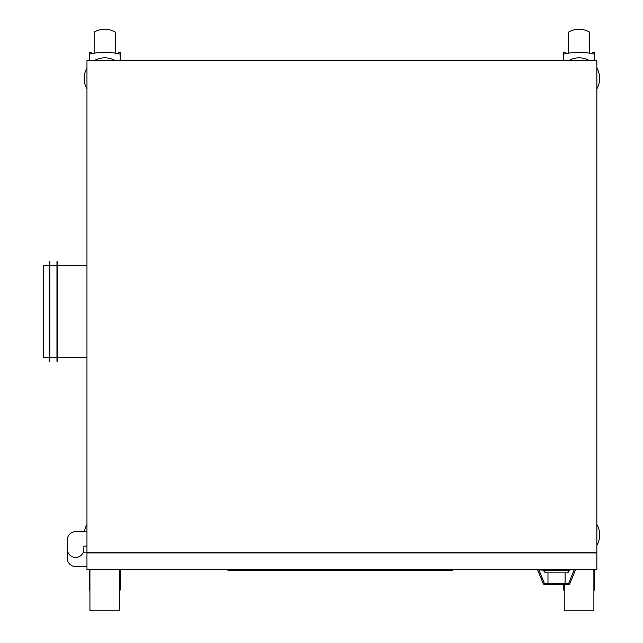 <?xml version="1.0" encoding="UTF-8"?>
<svg xmlns="http://www.w3.org/2000/svg" width="643" height="643" viewBox="0 0 643 643"><rect width="100%" height="100%" fill="white"/><g stroke="black" fill="none" stroke-linecap="round" stroke-linejoin="round"><path stroke-width="0.96" d="M596.857 60.643L86.966 60.643L86.966 552.747L596.857 552.747L596.857 60.643M89.337 569.529L89.337 590.097L89.932 590.097M120.169 569.529L120.169 590.097L119.574 590.097M84.41 531.697A20.6 20.6 0 0 1 86.966 524.559M89.932 569.529L89.932 610.85L119.574 610.85L119.574 569.529M594.486 569.529L594.486 590.097L593.891 590.097M563.654 584.704L563.654 590.097L564.249 590.097M596.857 545.36A20.6 20.6 0 0 0 596.857 524.559M564.249 584.704L564.249 610.85L593.891 610.85L593.891 569.529M86.966 531.697L75.585 531.697A8.303 8.303 0 0 0 67.282 539.999L67.282 549.13L67.282 539.999M86.966 546.108L83.879 546.108L83.879 549.13A8.303 8.303 0 0 1 75.585 557.433A8.303 8.303 0 0 1 67.282 549.13L67.282 558.261A8.303 8.303 177.2 0 0 75.585 566.563L86.966 566.563L75.585 566.563M86.966 552.152L83.879 552.152L83.879 546.108M86.966 552.924L596.857 552.924L596.857 569.529L86.966 569.529L86.966 552.747M227.871 569.529L227.871 570.237L452.439 570.237L452.439 569.529M67.282 558.261L67.282 549.13M83.879 549.13L83.879 552.152M568.396 571.659L566.893 572.849L567.801 572.849L568.87 571.265M546.14 572.849L566.893 572.849L569.561 570.711L543.472 570.711L546.14 572.849M565.093 572.849L565.093 583.514L564.361 584.704L548.712 584.704L564.361 584.704L548.712 584.704L547.981 583.514L547.981 572.849M543.472 570.172L537.564 569.762L543.038 583.225A2.371 2.371 0 0 0 545.24 584.704L567.841 584.704A2.371 2.371 0 0 0 570.036 583.225L575.509 569.762L574.231 569.762L568.934 582.775L574.231 569.762L569.875 569.762L569.585 570.204L569.875 569.762M568.605 571.659L567.801 572.849M544.259 571.346L545.272 572.849M537.564 569.762L543.038 583.225A2.371 2.371 0 0 0 545.24 584.704L545.24 583.514L567.841 583.514L567.841 584.704A2.371 2.371 0 0 0 570.036 583.225L568.934 582.775A1.19 1.19 0 0 1 567.841 583.514M565.43 53.731L565.43 52.34L563.654 52.34L563.654 54.125A67.692 67.692 0 0 1 594.486 54.125L594.486 52.34L592.701 52.34L592.701 53.731M594.486 54.125L594.486 60.643M563.654 54.125L563.654 60.643M596.857 88.83A20.6 20.6 0 0 0 596.857 68.037M589.462 60.643A20.6 20.6 0 0 0 568.669 60.643M589.671 53.184L589.671 32.15A20.672 20.672 0 0 0 568.46 32.15L568.46 53.184M91.113 53.731L91.113 52.34L89.337 52.34L89.337 54.125A67.692 67.692 0 0 1 120.169 54.125L120.169 52.34L118.392 52.34L118.392 53.731M120.169 54.125L120.169 60.643M89.337 54.125L89.337 60.643M115.153 60.643A20.6 20.6 0 0 0 94.352 60.643M86.966 68.037A20.6 20.6 0 0 0 86.966 88.83M115.362 53.184L115.362 32.15A20.672 20.672 0 0 0 94.143 32.15L94.143 53.184M49.262 357.685L43.33 357.685L43.33 265.189L49.262 265.189M57.557 265.189L86.966 265.189M57.557 357.685L86.966 357.685M57.557 361.245L57.557 261.637L56.962 261.637L56.962 361.245L57.557 361.245M49.849 265.189L56.962 265.189M49.849 357.685L56.962 357.685M49.849 361.245L49.849 261.637L49.262 261.637L49.262 361.245L49.849 361.245M89.932 583.579L89.337 583.579M120.169 583.579L119.574 583.579M594.486 583.579L593.891 583.579M349.028 569.529L349.028 570.237M543.038 583.225L544.139 582.775A1.19 1.19 0 0 0 545.24 583.514M538.842 569.762L544.139 582.775M569.561 570.711L569.585 570.204M543.472 569.529L543.472 570.711M565.43 52.34L563.654 52.34M594.486 52.34L592.701 52.34M91.113 52.34L89.337 52.34M120.169 52.34L118.392 52.34"/></g></svg>
